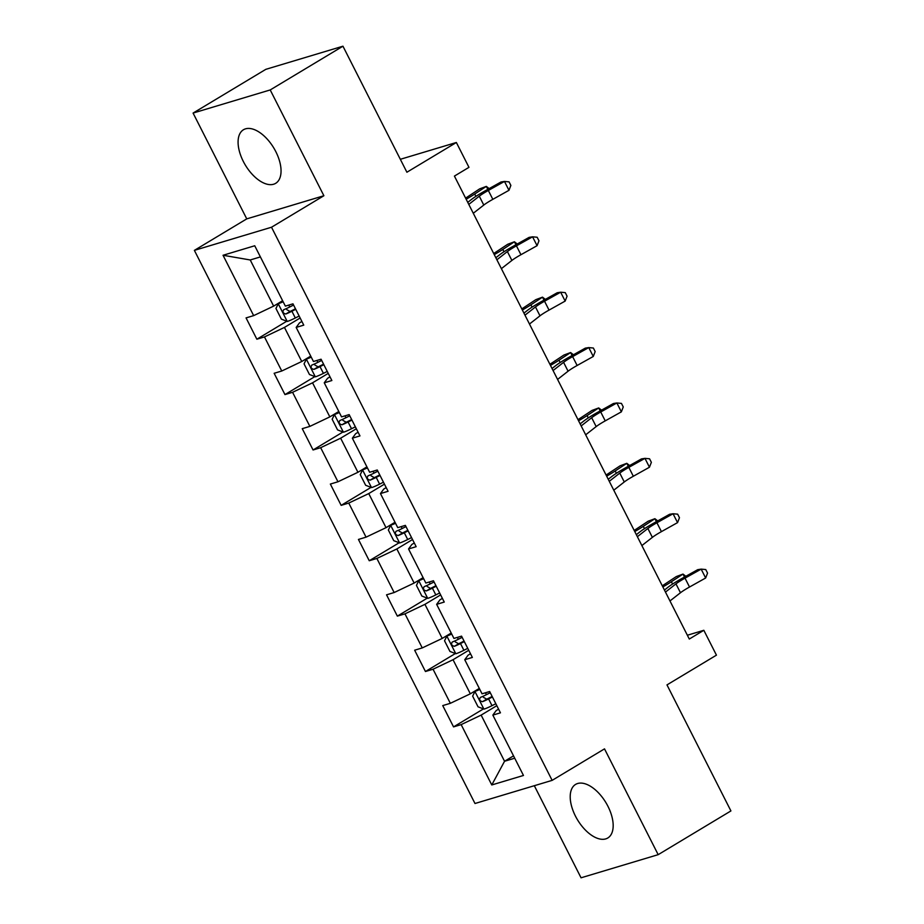 <?xml version="1.0" encoding="UTF-8"?>
<svg xmlns="http://www.w3.org/2000/svg" width="924" height="924" viewBox="0 0 924 924"><rect width="100%" height="100%" fill="white"/><g stroke="black" fill="none" stroke-linecap="round" stroke-linejoin="round"><path stroke-width="1.39" d="M607.957 806.329A31.254 16.597 -121 0 0 575.583 784.418A31.254 16.597 -121 0 0 575.433 816.077A31.254 16.597 -121 0 0 607.796 837.987A31.254 16.597 -121 0 0 607.957 806.329M275.826 151.663A31.254 16.597 -121 0 0 243.462 129.753A31.254 16.597 -121 0 0 243.301 161.411A31.254 16.597 -121 0 0 275.675 183.322A31.254 16.597 -121 0 0 275.826 151.663M534.315 785.7L581.046 877.8L658.177 854.665L730.919 810.926L666.978 684.892L716.447 655.151L703.834 630.295L687.364 635.238M194.375 250.369L474.994 803.499L552.136 780.364L271.517 227.235L194.375 250.369L246.754 218.873L323.885 195.738L270.212 89.94L193.081 113.075L246.754 218.873M193.081 113.075L265.823 69.335L342.954 46.2L406.895 172.234L456.364 142.492L400.335 159.298M270.212 89.94L342.954 46.2M498.59 709.135L496.142 710.614L492.85 715.107L500.45 712.82L489.651 691.522L482.039 693.809L464.749 659.724L472.36 657.438L461.55 636.139L453.938 638.426L436.648 604.342L444.259 602.055L433.448 580.757L425.849 583.032L408.547 548.96L416.158 546.673L405.359 525.375L397.747 527.65L380.457 493.566L388.068 491.291L377.258 469.993L369.646 472.268L352.356 438.184L359.967 435.909L349.156 414.599L341.545 416.886L324.255 382.802L331.866 380.526L321.067 359.217L313.455 361.503L296.165 327.419L303.765 325.132L292.966 303.834L285.354 306.121L254.735 245.761L223.042 255.267L250.231 259.967L273.643 306.121L282.617 300.727M492.85 715.107L523.469 775.455L491.776 784.961L461.157 724.612L453.545 726.888L483.46 708.904M223.042 255.267L253.661 315.627L246.061 317.902L256.86 339.212L264.472 336.925L281.762 371.009L274.151 373.284L284.962 394.594L292.573 392.307L309.863 426.391L302.252 428.667L313.063 449.976L320.663 447.69L337.965 481.774L330.353 484.061L341.152 505.359L348.764 503.072L366.054 537.156L358.443 539.443L369.253 560.741L376.865 558.454L394.155 592.538L386.544 594.825L397.355 616.123L404.966 613.848L422.256 647.92L414.645 650.207L425.444 671.505L433.056 669.23L450.346 703.314L442.746 705.59L453.545 726.888M456.364 142.492L468.965 167.336L454.423 176.091L689.292 639.038L703.834 630.295M464.749 659.724L468.052 655.22L470.489 653.753M479.302 688.415L470.328 693.809L453.037 659.724L468.734 650.288M450.346 703.314L470.328 693.809M433.056 669.23L453.037 659.724M436.648 604.342L439.951 599.838L442.388 598.371M451.201 633.032L442.226 638.426L424.936 604.342L440.632 594.906M422.256 647.92L442.226 638.426M404.966 613.848L424.936 604.342M408.547 548.96L411.85 544.455L414.298 542.989M423.111 577.65L414.137 583.044L396.846 548.96L412.531 539.524M394.155 592.538L414.137 583.044M376.865 558.454L396.846 548.96M380.457 493.566L383.749 489.073L386.197 487.606M395.01 522.256L386.036 527.662L368.745 493.578L384.442 484.141M366.054 537.156L386.036 527.662M348.764 503.072L368.745 493.578M352.356 438.184L355.659 433.691L358.096 432.224M366.909 466.874L357.934 472.279L340.644 438.195L356.341 428.759M337.965 481.774L357.934 472.279M320.663 447.69L340.644 438.195M324.255 382.802L327.558 378.309L329.995 376.842M338.819 411.492L329.833 416.886L312.543 382.813L328.239 373.377M309.863 426.391L329.833 416.886M292.573 392.307L312.543 382.813M296.165 327.419L299.457 322.926L301.905 321.46M310.718 356.11L301.744 361.503L284.453 327.419L300.138 317.983M281.762 371.009L301.744 361.503M264.472 336.925L284.453 327.419M253.661 315.627L273.643 306.121M323.885 195.738L271.517 227.235M658.177 854.665L604.504 748.867L552.136 780.364M260.395 256.918L250.231 259.967M513.525 755.867L504.55 761.261L514.714 758.211M496.823 705.67L481.138 715.107L504.55 761.261L491.776 784.961M461.157 724.612L481.138 715.107M256.86 339.212L286.775 321.217M284.962 394.594L314.876 376.599M313.063 449.976L342.977 431.982M341.152 505.359L371.067 487.364M369.253 560.741L399.168 542.758M397.355 616.123L427.269 598.14M425.444 671.505L455.37 653.522M468.78 204.4L479.279 196.177A20.039 2.287 153.1 0 1 488.334 190.46L504.469 181.439L501.004 181.993L484.869 191.002A30.053 3.419 -26.9 0 0 471.286 199.596L467.752 202.368M473.284 213.271L483.783 205.059A20.039 2.287 153.1 0 1 492.839 199.33L508.974 190.309L504.469 181.439L509.066 181.866L510.868 185.412L508.974 190.309M282.836 301.143A5.405 0.612 -26.9 0 1 282.109 301.397L278.32 303.673L275.953 308.477L281.358 319.127L287.329 321.425A10.614 1.213 -26.9 0 0 295.322 317.983L299.157 316.043M278.32 303.673A10.614 1.213 -26.9 0 0 283.137 301.755M293.578 305.036L289.743 306.976A10.614 1.213 153.1 0 1 283.668 309.736C282.305 311.919 283.021 313.34 285.828 313.998A10.614 1.213 -26.9 0 0 291.903 311.238L295.738 309.297M295.472 308.766L291.707 310.672A5.405 0.612 153.1 0 1 290.021 311.48L286.752 309.632M465.581 198.094A20.039 2.287 -26.9 0 0 468.006 196.558L479.614 188.889L486.313 186.394L474.705 194.052A30.053 3.419 153.1 0 1 466.17 199.238M487.814 189.362L486.313 186.394L489.166 188.612M496.881 259.783L507.38 251.559A20.039 2.287 153.1 0 1 516.435 245.842L532.571 236.821L529.106 237.376L512.97 246.396A30.053 3.419 -26.9 0 0 499.387 254.978L495.853 257.75M501.386 268.653L511.884 260.441A20.039 2.287 153.1 0 1 520.94 254.712L537.075 245.692L532.571 236.821L537.167 237.249L538.969 240.806L537.075 245.692M524.982 315.165L535.481 306.953A20.039 2.287 153.1 0 1 544.536 301.224L560.66 292.203L557.195 292.758L541.071 301.778A30.053 3.419 -26.9 0 0 527.489 310.36L523.943 313.132M529.475 324.035L539.986 315.823A20.039 2.287 153.1 0 1 549.041 310.094L565.165 301.085L560.66 292.203L565.269 292.631L567.07 296.188L565.165 301.085M310.926 356.525A5.405 0.612 -26.9 0 1 310.21 356.779L306.422 359.055L304.054 363.86L309.459 374.509L315.431 376.807A10.614 1.213 -26.9 0 0 323.423 373.365L327.258 371.425M306.422 359.055A10.614 1.213 -26.9 0 0 311.238 357.138M321.668 360.429L317.844 362.358A10.614 1.213 153.1 0 1 311.769 365.119C310.406 367.313 311.122 368.734 313.929 369.381A10.614 1.213 -26.9 0 0 320.004 366.62L323.839 364.68M323.562 364.16L319.808 366.054A5.405 0.612 153.1 0 1 318.11 366.863L314.841 365.015M493.682 253.476A20.039 2.287 -26.9 0 0 496.107 251.94L507.715 244.271L514.414 241.776L502.806 249.445A30.053 3.419 153.1 0 1 494.259 254.62M515.915 244.745L514.414 241.776L517.267 243.994M339.027 411.919A5.405 0.612 -26.9 0 1 338.299 412.173L334.523 414.449L332.155 419.242L337.549 429.891L343.52 432.201A10.614 1.213 -26.9 0 0 351.524 428.748L355.359 426.819M334.523 414.449A10.614 1.213 -26.9 0 0 339.339 412.52M349.769 415.812L345.934 417.74A10.614 1.213 153.1 0 1 339.859 420.501C338.496 422.695 339.224 424.116 342.03 424.763A10.614 1.213 -26.9 0 0 348.094 422.002L351.928 420.074M351.663 419.542L347.909 421.436A5.405 0.612 153.1 0 1 346.211 422.245L342.943 420.397M521.783 308.859A20.039 2.287 -26.9 0 0 524.208 307.322L535.804 299.665L542.504 297.158L530.907 304.828A30.053 3.419 153.1 0 1 522.36 310.002M544.017 300.127L542.504 297.158L545.356 299.376M553.072 370.547L563.582 362.335A20.039 2.287 153.1 0 1 572.626 356.606L588.761 347.586L585.296 348.14L569.161 357.161A30.053 3.419 -26.9 0 0 555.59 365.742L552.044 368.514M557.576 379.429L568.075 371.205A20.039 2.287 153.1 0 1 577.13 365.488L593.266 356.468L588.761 347.586L593.358 348.025L595.16 351.57L593.266 356.468M581.173 425.929L591.672 417.717A20.039 2.287 153.1 0 1 600.727 411.988L616.862 402.968L613.397 403.522L597.262 412.543A30.053 3.419 -26.9 0 0 583.679 421.125L580.145 423.897M585.677 434.811L596.176 426.588A20.039 2.287 153.1 0 1 605.232 420.87L621.367 411.85L616.862 402.968L621.459 403.407L623.261 406.953L621.367 411.85M609.274 481.312L619.773 473.1A20.039 2.287 153.1 0 1 628.828 467.371L644.964 458.362L641.487 458.905L625.363 467.925A30.053 3.419 -26.9 0 0 611.78 476.518L608.235 479.279M613.779 490.194L624.278 481.97A20.039 2.287 153.1 0 1 633.333 476.253L649.457 467.232L644.964 458.362L649.56 458.789L651.362 462.335L649.457 467.232M367.128 467.301A5.405 0.612 -26.9 0 1 366.401 467.556L362.612 469.831L360.244 474.624L365.65 485.285L371.621 487.583A10.614 1.213 -26.9 0 0 379.614 484.13L383.448 482.201M362.612 469.831A10.614 1.213 -26.9 0 0 367.44 467.914M377.87 471.194L374.035 473.123A10.614 1.213 153.1 0 1 367.96 475.895C366.597 478.078 367.325 479.498 370.12 480.145A10.614 1.213 -26.9 0 0 376.195 477.385L380.03 475.456M379.764 474.924L376.01 476.819A5.405 0.612 153.1 0 1 374.312 477.627L371.044 475.779M549.872 364.241A20.039 2.287 -26.9 0 0 552.309 362.705L563.906 355.047L570.605 352.552L558.997 360.21A30.053 3.419 153.1 0 1 550.461 365.384M572.106 355.509L570.605 352.552L573.457 354.758M395.218 522.684A5.405 0.612 -26.9 0 1 394.502 522.938L390.713 525.213L388.346 530.018L393.751 540.667L399.722 542.966A10.614 1.213 -26.9 0 0 407.715 539.512L411.55 537.583M390.713 525.213A10.614 1.213 -26.9 0 0 395.53 523.296M405.971 526.576L402.136 528.516A10.614 1.213 153.1 0 1 396.061 531.277C394.698 533.46 395.414 534.88 398.221 535.539A10.614 1.213 -26.9 0 0 404.296 532.767L408.131 530.838M407.854 530.307L404.1 532.201A5.405 0.612 153.1 0 1 402.414 533.021L399.145 531.161M577.974 419.623A20.039 2.287 -26.9 0 0 580.399 418.087L592.007 410.429L598.706 407.934L587.098 415.592A30.053 3.419 153.1 0 1 578.551 420.778M600.207 410.903L598.706 407.934L601.559 410.141M423.319 578.066A5.405 0.612 -26.9 0 1 422.603 578.32L418.815 580.595L416.447 585.4L421.852 596.049L427.824 598.348A10.614 1.213 -26.9 0 0 435.816 594.906L439.651 592.965M418.815 580.595A10.614 1.213 -26.9 0 0 423.631 578.678M434.061 581.958L430.226 583.899A10.614 1.213 153.1 0 1 424.162 586.659C422.799 588.842 423.515 590.263 426.322 590.921A10.614 1.213 -26.9 0 0 432.386 588.149L436.22 586.22M435.955 585.689L432.201 587.583A5.405 0.612 153.1 0 1 430.503 588.403L427.234 586.544M606.075 475.005A20.039 2.287 -26.9 0 0 608.5 473.469L620.108 465.812L626.795 463.317L615.199 470.974A30.053 3.419 153.1 0 1 606.652 476.16M628.308 466.285L626.795 463.317L629.648 465.523M637.364 536.694L647.874 528.482A20.039 2.287 153.1 0 1 656.929 522.753L673.053 513.744L669.588 514.287L653.453 523.307A30.053 3.419 -26.9 0 0 639.882 531.901L636.336 534.673M641.868 545.576L652.379 537.364A20.039 2.287 153.1 0 1 661.422 531.635L677.558 522.614L673.053 513.744L677.662 514.171L679.463 517.717L677.558 522.614M451.42 633.448A5.405 0.612 -26.9 0 1 450.693 633.702L446.916 635.978L444.536 640.782L449.942 651.432L455.913 653.73A10.614 1.213 -26.9 0 0 463.906 650.288L467.74 648.348M446.916 635.978A10.614 1.213 -26.9 0 0 451.732 634.06M462.162 637.341L458.327 639.281A10.614 1.213 153.1 0 1 452.252 642.041C450.889 644.224 451.617 645.645 454.412 646.303A10.614 1.213 -26.9 0 0 460.487 643.543L464.322 641.602M464.056 641.071L460.302 642.965A5.405 0.612 153.1 0 1 458.604 643.785L455.336 641.926M634.164 530.388A20.039 2.287 -26.9 0 0 636.601 528.851L648.198 521.194L654.897 518.699L643.3 526.357A30.053 3.419 153.1 0 1 634.753 531.543M656.398 521.667L654.897 518.699L657.749 520.917M665.465 592.088L675.964 583.864A20.039 2.287 153.1 0 1 685.019 578.147L701.154 569.126L697.689 569.681L681.554 578.69A30.053 3.419 -26.9 0 0 667.971 587.283L664.437 590.055M669.969 600.958L680.468 592.746A20.039 2.287 153.1 0 1 689.523 587.017L705.659 577.997L701.154 569.126L705.751 569.554L707.553 573.099L705.659 577.997M479.521 688.83A5.405 0.612 -26.9 0 1 478.794 689.085L475.005 691.36L472.638 696.165L478.043 706.814L484.014 709.112A10.614 1.213 -26.9 0 0 492.007 705.67L495.841 703.73M475.005 691.36A10.614 1.213 -26.9 0 0 479.822 689.443M490.263 692.723L486.428 694.663A10.614 1.213 153.1 0 1 480.353 697.424C478.99 699.607 479.706 701.027 482.513 701.686A10.614 1.213 -26.9 0 0 488.588 698.925L492.423 696.985M492.157 696.453L488.392 698.359A5.405 0.612 153.1 0 1 486.705 699.168L483.437 697.32M662.265 585.781A20.039 2.287 -26.9 0 0 664.691 584.234L676.299 576.576L682.998 574.081L671.39 581.739A30.053 3.419 153.1 0 1 662.855 586.925M684.499 577.05L682.998 574.081L685.851 576.299M479.279 196.177L483.783 205.059M488.334 190.46L492.839 199.33M278.263 303.8L287.179 321.367M291.903 311.238L295.322 317.983M288.785 305.093L289.743 306.976M475.883 196.373L474.705 194.052M290.021 311.48L285.828 313.998M507.38 251.559L511.884 260.441M516.435 245.842L520.94 254.712M535.481 306.953L539.986 315.823M544.536 301.224L549.041 310.094M306.364 359.182L315.28 376.749M320.004 366.62L323.423 373.365M316.886 360.476L317.844 362.358M503.984 251.755L502.806 249.445M318.11 366.863L313.929 369.381M334.465 414.564L343.37 432.143M348.094 422.002L351.524 428.748M344.975 415.858L345.934 417.74M532.085 307.138L530.907 304.828M346.211 422.245L342.03 424.763M563.582 362.335L568.075 371.205M572.626 356.606L577.13 365.488M591.672 417.717L596.176 426.588M600.727 411.988L605.232 420.87M619.773 473.1L624.278 481.97M628.828 467.371L633.333 476.253M362.554 469.946L371.471 487.526M376.195 477.385L379.614 484.13M373.077 471.24L374.035 473.123M560.175 362.531L558.997 360.21M374.312 477.627L370.12 480.145M390.656 525.329L399.572 542.908M404.296 532.767L407.715 539.512M401.178 526.622L402.136 528.516M588.276 417.914L587.098 415.592M402.414 533.021L398.221 535.539M418.757 580.711L427.673 598.29M432.386 588.149L435.816 594.906M429.279 582.005L430.226 583.899M616.377 473.296L615.199 470.974M430.503 588.403L426.322 590.921M647.874 528.482L652.379 537.364M656.929 522.753L661.422 531.635M446.846 636.105L455.763 653.672M460.487 643.543L463.906 650.288M457.368 637.387L458.327 639.281M644.467 528.678L643.3 526.357M458.604 643.785L454.412 646.303M675.964 583.864L680.468 592.746M685.019 578.147L689.523 587.017M474.948 691.487L483.864 709.054M488.588 698.925L492.007 705.67M485.47 692.781L486.428 694.663M672.568 584.06L671.39 581.739M486.705 699.168L482.513 701.686"/></g></svg>
